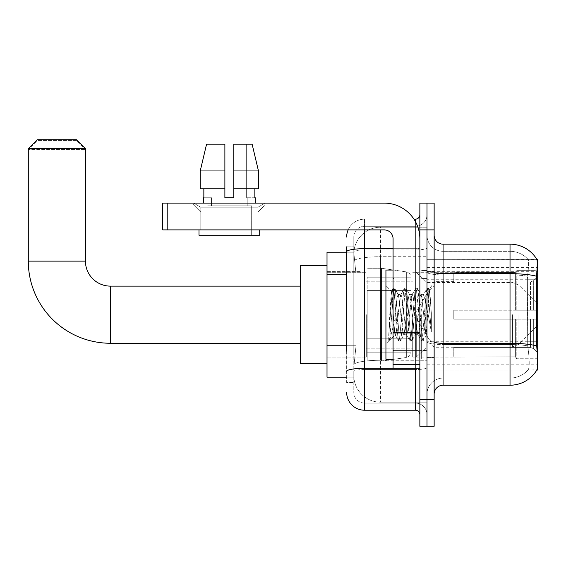 <?xml version="1.0" encoding="UTF-8"?>
<svg xmlns="http://www.w3.org/2000/svg" width="566" height="566" viewBox="0 0 566 566"><rect width="100%" height="100%" fill="white"/><g stroke="black" fill="none" stroke-linecap="round" stroke-linejoin="round"><path stroke-width="0.42" stroke-dasharray="2.83 2.12" d="M536.823 370.044L426.997 370.044L537.7 370.044L537.7 259.341L426.997 259.341L426.997 370.044L426.997 259.341L536.886 259.454C537.424 260.905 537.304 266.501 536.533 276.229L536.405 341.751L536.978 349.512C537.877 360.676 537.877 367.433 536.978 369.775L527.993 370.044L536.823 370.044A31.243 31.243 0 0 0 536.978 369.775M537.7 314.689L537.7 362.007L537.7 314.689M360.938 314.689L360.938 362.007L360.938 314.689M346.654 345.748L356.028 345.748L353.906 366.471L356.028 345.748L356.028 274.333L356.028 345.748L327.014 345.748L327.014 377.182L353.856 377.182L353.792 375.4A26.779 26.779 0 0 0 380.578 402.178L426.997 402.178L426.997 360.273L426.997 402.178L380.578 402.178L380.578 360.273L380.578 402.178A26.779 26.779 0 0 1 353.792 375.4L353.792 369.952L353.856 377.182L346.654 377.182M353.906 366.471L353.792 369.952L353.906 366.471M327.014 314.689L327.014 363.797L327.014 314.689M426.997 314.689L426.997 362.007L426.997 314.689M426.997 227.207L426.997 360.273L426.997 227.207L380.578 227.207L426.997 227.207M353.835 252.57L356.028 274.333L353.835 252.57A26.779 26.779 0 0 1 380.578 227.207A26.779 26.779 0 0 0 353.835 252.57A26.779 26.779 0 0 1 380.578 227.207L380.578 256.709L426.997 256.709L380.578 256.709L380.578 227.207M346.654 268.977L353.792 268.977L353.792 351.111L353.792 246.847L353.792 268.977L346.654 268.977L346.654 351.111L346.654 252.203L353.856 252.203L327.014 252.203L327.014 345.748M434.143 314.689L434.143 357.988L434.143 314.689M421.642 314.689L421.642 358.886L421.642 314.689M443.072 244.165L510.023 244.165A31.243 31.243 0 0 1 536.886 259.454A31.243 31.243 0 0 0 510.023 244.165L510.023 378.074A24.105 24.105 0 0 0 528.227 369.775C529.543 367.447 529.543 360.691 528.227 349.512L527.703 345.89L528.227 349.512C529.543 360.676 529.543 367.433 528.227 369.775A24.105 24.105 0 0 1 510.023 378.074L443.072 378.074L443.072 244.165A8.929 8.929 0 0 1 434.143 235.237L434.143 272.126L434.143 235.237M426.997 349.512L426.997 272.126L426.997 349.512M434.143 394.148L434.143 272.126L434.143 394.148M426.997 235.237L426.997 272.126L426.997 235.237A16.067 16.067 0 0 0 443.072 251.311A16.067 16.067 0 0 1 426.997 235.237A16.067 16.067 0 0 0 443.072 251.311L443.072 378.074L510.023 378.074L510.023 251.311A24.105 24.105 0 0 1 528.092 259.454L528.092 259.454A24.105 24.105 0 0 0 510.023 251.311L443.072 251.311L510.023 251.311A24.105 24.105 0 0 1 528.092 259.454C528.885 260.919 528.708 266.508 527.554 276.229C528.708 266.522 528.885 260.933 528.092 259.454A24.105 24.105 0 0 0 510.023 251.311L510.023 274.913A24.105 4.188 180 0 1 527.554 276.229L527.363 279.257L527.554 276.229A24.105 4.188 180 0 0 510.023 274.913L510.023 344.545A24.105 4.188 180 0 1 527.703 345.89L527.363 279.257L527.703 345.89A24.105 4.188 180 0 0 510.023 344.545L510.023 385.22L443.072 385.22L443.072 344.545A16.067 2.788 0 0 1 426.997 341.758A16.067 2.788 0 0 0 443.072 344.545L443.072 251.311M426.997 229.881L426.997 203.102L434.143 203.102L434.143 229.881L426.997 229.881L426.997 203.102L419.859 203.102L419.859 229.881L426.997 229.881L426.997 399.504L426.997 229.881M419.859 229.881L419.859 426.283L426.997 426.283L426.997 399.504L426.997 426.283L434.143 426.283L434.143 229.881M426.997 394.148A16.067 16.067 0 0 1 443.072 378.074A16.067 16.067 0 0 0 426.997 394.148A16.067 16.067 0 0 1 443.072 378.074M536.823 259.341L527.993 259.341L536.823 259.341M346.654 246.847L353.792 246.847L346.654 246.847L346.654 382.538L353.792 382.538L346.654 382.538L346.654 351.111L353.792 351.111L353.792 382.538L353.792 351.111L346.654 351.111M346.654 392.358A17.857 17.857 0 0 0 364.511 410.216L364.511 403.077A10.712 10.712 0 0 1 353.792 392.358L353.792 251.778L353.792 392.358A10.712 10.712 0 0 0 364.511 403.077L415.394 403.077L415.394 374.508L415.394 410.216A4.464 4.464 0 0 1 419.859 414.68L419.859 214.705L419.859 414.68M426.997 374.508L426.997 247.901L426.997 374.508M419.859 314.689L419.859 350.404L419.859 314.689M426.997 214.705L426.997 247.901L426.997 214.705A11.603 11.603 0 0 1 415.394 226.308A11.603 11.603 0 0 0 426.997 214.705A11.603 11.603 0 0 1 415.394 226.308L415.394 403.077L364.511 403.077L364.511 369.548L415.394 369.548A11.603 2.016 0 0 0 426.997 367.532A11.603 2.016 0 0 1 415.394 369.548L415.394 226.308L364.511 226.308L415.394 226.308M348.147 229.881A17.857 17.857 0 0 1 364.511 219.169L415.394 219.169A4.464 4.464 0 0 0 419.859 214.705A4.464 4.464 0 0 1 415.394 219.169L415.394 374.508L415.394 369.548L364.511 369.548L364.511 226.308L364.511 249.917L415.394 249.917A11.603 2.016 0 0 0 426.997 247.901A11.603 2.016 0 0 1 415.394 249.917L364.511 249.917L364.511 374.508L364.511 368.303L415.394 368.303A4.464 0.778 0 0 0 419.859 367.532A4.464 0.778 0 0 1 416.944 368.254M364.511 410.216L415.394 410.216M346.654 371.409A17.857 3.099 180 0 1 364.511 368.303L364.511 219.169A17.857 17.857 0 0 0 346.654 237.027A17.857 17.857 0 0 1 364.511 219.169L413.972 219.169M353.792 237.027L353.792 251.778L353.792 237.027A10.712 10.712 0 0 1 364.511 226.308A10.712 10.712 0 0 0 353.792 237.027A10.712 10.712 0 0 1 364.511 226.308M426.997 414.68A11.603 11.603 0 0 0 415.394 403.077A11.603 11.603 0 0 1 426.997 414.68A11.603 11.603 0 0 0 415.394 403.077M393.073 314.689L393.073 359.332L393.073 314.689M393.073 359.332L385.934 359.332L385.934 270.053L385.934 343.795L385.934 270.053L393.073 270.053M393.349 314.689L392.422 298.452L391.389 291.264L389.755 314.689L388.722 340.852L389.783 339.741L394.863 319.811L394.863 334.867L395.309 314.689L394.863 319.811L389.783 339.741L388.722 341.008L388.722 335.15L390.349 314.689L392.238 291.907L392.953 288.575L392.238 291.907L388.722 335.15L391.389 291.264L393.179 288.377L391.389 291.264L385.934 285.589L391.552 291.207L394.863 334.867L395.309 334.867L394.863 334.301L394.863 334.867L389.21 340.52L395.309 334.867L394.863 334.301L393.349 314.689M403.813 314.689L401.924 297.221L400.976 294.518L400.678 294.773L396.25 332.164L395.309 334.867L396.25 332.164L400.035 297.221L400.678 294.773L404.287 288.575L403.572 291.907L399.794 337.478L398.853 341.008L397.905 337.478L394.127 291.907L393.179 288.377L394.601 288.377L393.653 291.907L389.875 337.478L388.927 341.008L389.783 339.741L389.16 340.81L389.875 337.478L393.653 291.907L394.827 288.575L393.179 288.377L394.127 291.907L397.905 337.478L398.62 340.81L400.268 341.008L399.32 337.478L395.542 291.907L394.827 288.575L398.443 294.773L398.139 294.518L397.198 297.221L395.309 314.689L397.198 297.221L398.139 294.518L400.976 294.518L404.287 288.575L403.572 291.907L399.794 337.478L398.853 341.008L400.268 341.008L399.32 337.478L395.542 291.907L394.827 288.575L398.139 294.518L400.976 294.518L401.924 297.221L406.346 334.612L403.813 314.689M400.976 314.689L398.443 294.773L402.865 332.164L403.813 334.867L402.865 332.164L400.976 314.689M415.147 314.689L413.258 297.221L412.317 294.518L412.013 294.773L407.591 332.164L406.643 334.867L406.346 334.612L409.954 340.81L409.246 337.478L405.461 291.907L404.287 288.575L405.935 288.377L404.994 291.907L401.209 337.478L400.268 341.008L404.11 334.612L406.643 334.867L409.954 340.81L409.246 337.478L405.461 291.907L404.52 288.377L405.935 288.377L404.994 291.907L401.209 337.478L400.502 340.81L403.813 334.867L406.643 334.867L407.591 332.164L411.369 297.221L412.013 294.773L415.628 288.575L414.913 291.907L411.135 337.478L409.954 340.81L411.602 341.008L410.661 337.478L406.883 291.907L405.935 288.377L409.777 294.773L409.48 294.518L408.532 297.221L404.11 334.612L408.532 297.221L409.48 294.518L412.317 294.518L415.628 288.575L414.913 291.907L411.135 337.478L410.187 341.008L411.602 341.008L410.661 337.478L406.883 291.907L406.169 288.575L409.48 294.518L412.317 294.518L413.258 297.221L417.036 332.164L417.687 334.612L415.147 314.689M412.317 314.689L409.777 294.773L410.428 297.221L414.206 332.164L415.147 334.867L414.206 332.164L412.317 314.689M425.215 301.728L425.215 329.936L421.762 297.221L420.814 294.518L419.873 297.221L416.095 332.164L415.147 334.867L417.984 334.867L421.295 340.81L420.58 337.478L416.802 291.907L415.628 288.575L417.276 288.377L416.328 291.907L412.55 337.478L411.602 341.008L415.444 334.612L417.984 334.867L421.295 340.81L420.58 337.478L416.802 291.907L415.854 288.377L417.276 288.377L416.328 291.907L412.55 337.478L411.836 340.81L415.444 334.612L416.095 332.164L419.873 297.221L420.814 294.518L423.651 294.518L422.71 297.221L418.925 332.164L417.984 334.867L418.925 332.164L422.71 297.221L423.354 294.773L426.962 288.575L426.248 291.907L422.469 337.478L421.295 340.81L422.943 341.008L421.995 337.478L418.217 291.907L417.276 288.377L421.118 294.773L423.651 294.518L426.962 288.575L426.248 291.907L422.469 337.478L421.528 341.008L422.943 341.008L421.995 337.478L418.217 291.907L417.503 288.575L421.118 294.773L421.762 297.221L426.021 335.673L428.745 297.674L429.771 290.174L431.349 313.182L431.349 332.129L428.221 314.689L423.651 294.518L425.215 301.728L425.215 329.936L426.205 335.603L429.615 290.117L431.349 313.182L429.559 291.907L428.611 288.377L427.67 291.907L423.892 337.478L422.943 341.008L423.892 337.478L427.67 291.907L428.611 288.377L429.559 291.907L431.349 313.182L431.349 332.129L428.137 291.907L426.962 288.575L428.611 288.377L427.196 288.377L428.137 291.907L431.349 332.129L428.221 314.689L425.215 301.728M200.781 207.22L193.636 203.102L265.058 203.102L193.636 203.102L193.636 204.885L265.058 204.885L193.636 204.885L265.058 204.885L193.636 204.885L200.781 212.024L200.781 229.881L257.912 229.881L200.781 229.881L257.912 229.881L200.781 229.881L257.912 229.881L200.781 229.881L257.912 229.881L200.781 229.881L200.781 207.22L257.912 207.22L265.058 203.102L193.636 203.102L265.058 203.102L265.058 204.885L257.912 212.024L200.781 212.024L257.912 212.024L257.912 229.881L257.912 207.22L200.781 207.22L193.636 203.102L265.058 203.102L193.636 203.102L193.636 204.885L200.781 212.024L200.781 229.881L200.781 207.22L257.912 207.22L265.058 203.102L193.636 203.102L265.058 203.102L265.058 204.885L257.912 212.024L200.781 212.024L257.912 212.024L257.912 229.881L257.912 207.22L200.781 207.22M393.073 368.254L419.859 368.254L393.073 368.254L393.073 364.568L393.073 368.254L419.859 368.254L419.859 238.81A35.708 35.708 0 0 0 384.151 203.102L162.746 203.102L167.211 203.102L162.746 203.102L162.746 229.881L162.746 203.102L162.746 229.881L384.151 229.881A8.929 8.929 0 0 1 393.073 238.81L393.073 368.254M393.073 332.157L419.859 332.157L419.859 238.81A35.708 35.708 0 0 0 384.151 203.102L167.211 203.102L167.211 229.881L384.151 229.881A8.929 8.929 0 0 1 393.073 238.81L393.073 332.157L419.859 332.157L419.859 368.254L419.859 238.81A35.708 35.708 0 0 0 384.151 203.102L167.211 203.102L167.211 229.881L162.746 229.881L384.151 229.881A8.929 8.929 0 0 1 393.073 238.81L393.073 332.157L419.859 332.157L419.859 368.254M251.665 205.776L251.665 235.237L207.029 235.237L251.665 235.237L207.029 235.237L251.665 235.237L251.665 205.776L207.029 205.776L207.029 235.237L207.029 205.776L251.665 205.776M233.808 170.96L258.464 170.96L252.125 144.181L233.808 144.181L233.808 188.818L254.849 188.818L233.808 188.818L233.808 197.746L224.879 197.746L233.808 197.746L224.879 197.746L224.879 188.818L200.222 188.818L203.845 188.818L203.845 197.746L203.456 197.746L203.845 197.746L203.845 188.818L224.879 188.818L200.222 188.818L224.879 188.818L203.845 188.818L224.879 188.818L224.879 170.96L200.222 170.96L224.879 170.96L224.879 197.746L224.879 144.181L224.879 170.96L224.879 144.181L206.569 144.181L224.879 144.181L212.059 144.181L212.059 197.746L212.059 144.181L224.879 144.181L224.879 197.746L224.879 188.818L224.879 197.746L233.808 197.746L233.808 144.181L246.635 144.181L246.635 197.746L247.2 197.746L246.635 197.746L246.635 144.181L252.125 144.181L233.808 144.181L233.808 188.818L254.849 188.818L254.849 197.746L254.849 188.818L233.808 188.818L258.464 188.818L233.808 188.818L233.808 170.96L258.464 170.96L258.464 188.818L258.464 170.96L233.808 170.96L233.808 144.181L252.125 144.181L233.808 144.181L233.808 197.746L233.808 144.181L246.635 144.181L246.635 197.746L255.238 197.746L255.238 203.102L203.456 203.102L255.238 203.102M247.2 197.746L247.2 205.776L211.493 205.776L247.2 205.776L211.493 205.776L247.2 205.776L247.2 197.746L246.635 197.746L247.2 197.746M211.493 197.746L211.493 205.776L211.493 197.746L212.059 197.746L203.845 197.746L212.059 197.746L212.059 144.181L206.569 144.181L224.879 144.181L224.879 170.96L224.879 144.181L206.569 144.181L200.222 170.96L200.222 188.818L200.222 170.96L200.222 188.818L224.879 188.818L224.879 144.181L206.569 144.181L212.059 144.181L212.059 197.746L211.493 197.746M203.456 197.746L203.456 203.102M255.238 197.746L246.635 197.746L246.635 144.181L233.808 144.181L233.808 197.746M259.702 229.881L198.991 229.881L198.991 235.237L259.702 235.237L198.991 235.237L259.702 235.237L259.702 229.881L198.991 229.881M327.014 363.797L300.228 363.797L300.228 265.588L300.228 363.797L300.228 286.127L110.434 286.127L110.434 343.258A82.134 82.134 0 0 1 28.3 261.131L28.3 149.537L85.438 149.537L28.3 149.537L37.229 140.609L76.509 140.609L85.438 149.537L85.438 261.131L28.3 261.131M110.434 286.127A24.996 24.996 0 0 1 85.438 261.131M453.783 310.232L453.783 314.689L453.783 310.232L530.498 310.232L453.783 310.232L515.378 310.232L515.378 272.076L515.378 310.232L516.808 310.232L516.808 270.64L516.808 310.232L453.783 310.232L453.783 319.153L515.378 319.153L515.378 356.863L515.378 319.153L453.783 319.153L453.783 310.232M453.783 281.967L530.498 281.967L453.783 281.967L453.783 272.288L515.378 272.522L515.378 272.076L515.378 272.522L453.783 272.522L453.783 281.967M412.713 314.689L412.713 357.096L412.713 314.689M515.378 356.863L453.783 357.096L515.378 356.863L516.808 358.745L535.917 358.745L537.7 356.955L537.7 319.153L537.7 356.955L535.917 358.745L535.917 319.153L535.917 358.745L516.808 358.745L516.808 319.153L516.808 358.745L515.378 357.309L515.378 319.153L515.378 356.863M366.294 314.689L366.294 357.096L366.294 314.689M516.808 319.153L535.917 319.153L516.808 319.153M516.808 270.64L515.378 272.076L516.808 270.64L535.917 270.64L535.917 310.232L535.917 270.64L516.808 270.64M516.808 310.232L535.917 310.232L516.808 310.232M537.7 319.153L535.917 319.153L537.7 319.153L537.7 356.955L537.7 352.823L533.653 348.741L530.498 347.418L533.653 348.741L537.7 352.823L537.7 319.153L533.653 319.153L537.7 319.153M535.917 310.232L537.7 310.232L537.7 272.43L537.7 310.232L535.917 310.232M537.7 272.43L535.917 270.64L537.7 272.43L537.7 310.232L537.7 272.43M533.653 280.644L537.7 276.562L533.653 280.644L530.498 281.967L533.653 280.644L533.653 310.232L537.7 310.232L530.498 310.232L533.653 310.232L533.653 280.644M530.498 319.153L453.783 319.153L453.783 314.689L453.783 319.153L530.498 319.153L530.498 347.418L453.783 347.418L530.498 347.418L530.498 319.153M453.783 347.418L453.783 356.863L453.783 347.418M76.509 140.609L37.229 140.609M367.185 290.591L367.185 361.115L367.185 338.793L410.93 338.793L410.93 352.186L410.93 277.199L410.93 290.591L367.185 290.591L367.185 352.186L367.185 338.793L410.93 338.793L410.93 352.186L410.93 277.199L410.93 290.591L367.185 290.591L367.185 361.115L367.185 338.793L410.93 338.793L410.93 352.194L367.185 352.186L367.185 338.793L381.47 338.793L381.47 361.115L381.47 268.27L381.47 290.591L367.185 290.591L367.185 277.199L367.185 352.186L410.93 352.194C411.072 354.641 409.543 356.403 406.346 357.5L406.346 338.793L410.93 338.793L410.93 352.194C411.072 354.641 409.543 356.403 406.346 357.5L406.346 338.793L381.47 338.793L381.47 361.115L381.47 268.27L381.47 290.591L406.346 290.591L406.346 271.885L406.346 357.5L381.47 361.115L367.185 361.115L381.47 361.115L406.346 357.5L406.346 271.885C409.543 272.982 411.072 274.743 410.93 277.191L367.185 277.199L410.93 277.199L410.93 290.591L367.185 290.591M416.286 314.689L416.286 357.096L416.286 314.689M300.228 286.127L300.228 314.689L300.228 265.588L327.014 265.588M28.3 148.639L85.438 148.639M76.509 139.717L37.229 139.717M410.93 290.591L406.346 290.591L406.346 271.885L381.47 268.27L367.185 268.27L381.47 268.27L406.346 271.885C409.543 272.982 411.072 274.743 410.93 277.191L410.93 290.591M254.849 188.818L258.464 188.818L254.849 188.818L254.849 197.746L246.635 197.746L254.849 197.746M233.808 188.818L258.464 188.818M203.845 188.818L203.845 197.746L212.059 197.746L203.845 197.746M200.222 170.96L224.879 170.96M224.879 197.746L224.879 188.818M380.578 360.273A26.779 4.648 180 0 0 354.118 364.2A26.779 4.648 180 0 1 380.578 360.273L426.997 360.273L380.578 360.273L380.578 256.709L380.578 360.273M537.7 341.751L426.997 341.751M537.7 279.257L426.997 279.257M354.493 260.31A26.779 4.648 180 0 1 380.578 256.709A26.779 4.648 180 0 0 354.493 260.31M353.792 375.4A26.779 26.779 0 0 0 380.578 402.178M346.654 274.333L327.014 274.333M426.997 364.171L537.643 364.171M426.997 271.326L536.901 271.326M536.632 345.89A31.243 5.427 180 0 0 510.023 343.307L443.072 343.307A8.929 1.549 0 0 1 434.143 341.758M434.143 272.126A8.929 1.549 0 0 0 443.072 273.675L510.023 273.675A31.243 5.427 180 0 1 536.533 276.229M434.143 399.504L419.859 399.504M510.023 274.913L443.072 274.913A16.067 2.788 0 0 1 426.997 272.126A16.067 2.788 0 0 0 443.072 274.913L510.023 274.913M510.023 344.545L443.072 344.545L510.023 344.545M536.405 279.257L527.363 279.257L536.405 279.257M536.405 341.751L527.363 341.751L536.405 341.751M346.654 251.778A17.857 3.099 180 0 1 364.511 248.679L415.394 248.679L415.394 221.518M393.073 248.679L415.394 248.679A4.464 0.778 -0 0 0 419.859 247.901A4.464 0.778 0 0 1 415.394 248.679L415.394 368.254M364.511 219.169L364.511 229.881M364.511 249.917A10.712 1.861 180 0 0 353.792 251.778A10.712 1.861 180 0 1 364.511 249.917M364.511 369.548A10.712 1.861 180 0 0 353.792 371.409A10.712 1.861 180 0 1 364.511 369.548M364.511 403.077A10.712 10.712 0 0 1 353.792 392.358M426.106 314.689L426.106 350.404L426.106 314.689M393.971 314.689L393.971 350.404L393.971 314.689M419.859 332.935L393.073 332.935M393.073 364.568L419.859 364.568M530.498 281.967L530.498 310.232L530.498 281.967M533.653 319.153L533.653 348.741L533.653 319.153M518.888 314.689L518.888 344.22L518.888 314.689M512.577 314.689L512.577 346.831L512.577 314.689M167.211 229.881L167.211 203.102M426.997 267.378L537.7 267.378M327.014 271.397L360.938 271.397L327.014 271.397M537.7 362.007L426.997 362.007M327.014 357.988L360.938 357.988L327.014 357.988M426.997 271.397L434.143 271.397L426.997 271.397M421.642 358.886L426.997 358.886L421.642 358.886M426.997 278.536L421.642 278.536L426.997 278.536M426.997 350.849L421.642 350.849L426.997 350.849M421.642 270.498L426.997 270.498L421.642 270.498M426.997 357.988L434.143 357.988L426.997 357.988M419.859 278.981L393.073 278.981L419.859 278.981M419.859 350.404L393.073 350.404L419.859 350.404M426.997 357.542L434.143 357.542L426.997 357.542M393.971 278.981L426.106 278.981L426.997 278.09L426.106 278.981L393.971 278.981L393.073 278.09M393.971 350.404L426.106 350.404L426.997 351.295L426.106 350.404L393.971 350.404L393.073 351.295M429.615 290.117L434.143 285.589L429.615 290.117M426.021 335.673L434.143 343.795L426.021 335.673M388.722 341.008L385.934 343.795L388.722 341.008M426.997 271.843L434.143 271.843L426.997 271.843M426.205 335.61L423.177 340.81L426.205 335.61M429.771 290.174L428.844 288.575L429.771 290.174M395.011 334.612L398.62 340.81L395.011 334.612M300.228 343.258L110.434 343.258M453.783 347.722L434.143 347.722L414.291 314.689L434.143 281.663L453.783 281.663M536.405 326.702L518.888 344.22L512.577 346.831L426.997 346.831L416.286 357.096L412.713 357.096L453.783 357.096M366.294 348.168L412.713 348.168L366.294 348.168M327.014 357.096L366.294 357.096L327.014 357.096M327.014 272.288L366.294 272.288L327.014 272.288M366.294 281.217L412.713 281.217L366.294 281.217M536.405 302.683L518.888 285.165L512.577 282.554L426.997 282.554L416.286 272.288L412.713 272.288L453.783 272.288"/><path stroke-width="0.85" d="M537.7 325.408L537.7 259.341L536.886 259.454A31.243 31.243 0 0 0 510.023 244.165L443.072 244.165A8.929 8.929 0 0 1 434.143 235.237A8.929 8.929 0 0 0 443.072 244.165L443.072 385.22A8.929 8.929 0 0 0 434.143 394.148A8.929 8.929 0 0 1 443.072 385.22L510.023 385.22A31.243 31.243 0 0 0 536.823 370.044L537.7 370.044L537.7 325.408L536.405 326.702M346.654 268.977L346.654 246.847L346.654 252.203L327.014 252.203L327.014 377.182L346.654 377.182M536.823 370.044L536.978 369.775C537.877 367.447 537.877 360.691 536.978 349.512L536.405 341.751L536.533 276.229C537.304 266.515 537.424 260.926 536.886 259.454A31.243 31.243 0 0 0 510.023 244.165L510.023 273.675L443.072 273.675A8.929 1.549 -0 0 1 434.143 272.126M536.978 369.775A31.243 31.243 0 0 1 510.023 385.22L510.023 273.675A31.243 5.427 180 0 1 536.533 276.229M426.997 399.504L426.997 426.283L434.143 426.283L434.143 399.504L426.997 399.504L426.997 426.283L419.859 426.283L419.859 399.504L426.997 399.504L426.997 229.881L426.997 399.504M419.859 399.504L419.859 203.102L426.997 203.102L426.997 229.881L426.997 203.102L434.143 203.102L434.143 399.504M346.654 351.111L346.654 246.847M364.511 229.881L364.511 410.216L415.394 410.216L415.394 368.254M413.972 219.169L415.394 219.169A4.464 4.464 0 0 0 419.859 214.705M419.859 414.68A4.464 4.464 0 0 0 415.394 410.216M346.654 237.027A17.857 17.857 0 0 1 348.147 229.881M364.511 410.216A17.857 17.857 0 0 1 346.654 392.358M233.808 197.746L224.879 197.746L233.808 197.746L224.879 197.746L233.808 197.746L233.808 144.181L252.125 144.181L258.464 170.96L258.464 188.818L233.808 188.818M224.879 170.96L224.879 188.818L224.879 170.96L200.222 170.96L206.569 144.181L200.222 170.96L206.569 144.181L224.879 144.181L224.879 197.746M393.073 270.053L385.934 270.053L385.934 359.332L393.073 359.332M300.228 343.258L110.434 343.258A82.134 82.134 0 0 1 28.3 261.131L28.3 148.639L37.229 139.717L76.509 139.717L85.438 148.639L28.3 148.639M110.434 343.258L110.434 286.127A24.996 24.996 0 0 1 85.438 261.131L85.438 148.639M327.014 265.588L300.228 265.588L300.228 363.797L327.014 363.797M419.859 368.254L393.073 368.254L393.073 332.157L419.859 332.157L419.859 238.81A35.708 35.708 0 0 0 384.151 203.102L167.211 203.102L167.211 229.881L384.151 229.881A8.929 8.929 0 0 1 393.073 238.81L393.073 332.157M167.211 229.881L162.746 229.881L162.746 203.102L167.211 203.102M203.456 197.746L203.845 197.746L203.456 197.746L203.456 203.102M255.238 197.746L254.849 197.746L255.238 197.746L255.238 203.102M254.849 188.818L254.849 197.746M203.845 197.746L203.845 188.818M198.991 229.881L198.991 235.237L259.702 235.237L259.702 229.881M224.879 188.818L200.222 188.818L200.222 170.96M258.464 188.818L258.464 170.96L233.808 170.96M258.464 170.96L252.125 144.181L258.464 170.96M346.654 274.333L327.014 274.333M346.654 345.748L327.014 345.748M536.901 271.326L537.7 271.326M536.632 345.89A31.243 5.427 180 0 0 510.023 343.307L443.072 343.307A8.929 1.549 0 0 1 434.143 341.758M434.143 229.881L419.859 229.881M416.944 368.254A4.464 0.778 0 0 1 415.394 368.303L364.511 368.303A17.857 3.099 180 0 0 346.654 371.409M346.654 251.778A17.857 3.099 180 0 1 364.511 248.679L393.073 248.679M415.394 221.518L415.394 219.169M28.3 261.131L85.438 261.131M419.859 332.935L393.073 332.935M393.073 364.568L419.859 364.568M393.971 278.981L393.073 278.09M393.971 350.404L393.073 351.295M537.7 303.977L536.405 302.683M300.228 286.127L110.434 286.127"/></g></svg>
